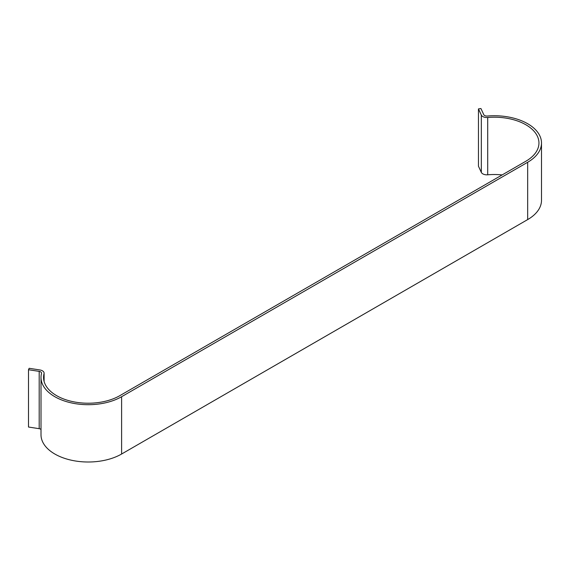 <?xml version="1.0" encoding="UTF-8"?>
<svg xmlns="http://www.w3.org/2000/svg" width="570" height="570" viewBox="0 0 570 570"><rect width="100%" height="100%" fill="white"/><g stroke="black" fill="none" stroke-linecap="round" stroke-linejoin="round"><path stroke-width="0.85" d="M478.458 108.899L481.322 115.069A5.743 3.313 0 0 0 487.713 117.491A44.667 25.785 180 0 1 538.949 142.999A44.667 25.785 180 0 1 525.868 161.232L119.807 395.673A44.667 25.785 180 0 1 71.129 401.259A44.667 25.785 180 0 1 43.555 377.44A44.667 25.785 180 0 1 44.047 373.642A5.743 3.313 0 0 0 44.104 373.158A5.743 3.313 0 0 0 39.85 369.951L29.163 368.298L28.5 369.723L39.188 371.376A3.192 1.845 180 0 1 41.553 373.158A3.192 1.845 180 0 1 41.517 373.428A47.217 27.26 0 0 0 41.004 377.44A47.217 27.26 0 0 0 70.153 402.62A47.217 27.26 0 0 0 121.61 396.713L527.67 162.272A47.217 27.26 0 0 0 541.5 142.999A47.217 27.26 0 0 0 487.336 116.038A3.192 1.845 180 0 1 483.788 114.691L480.923 108.521L478.458 108.899L478.458 166.205L481.322 172.382A5.743 3.313 0 0 0 487.713 174.798A44.667 25.785 180 0 1 502.156 174.926M41.004 377.44L41.004 434.746A47.217 27.26 0 0 0 70.153 459.933A47.217 27.26 0 0 0 121.61 454.019L527.67 219.585A47.217 27.26 0 0 0 541.5 200.305L541.5 142.999M28.5 369.723L28.5 427.03L39.188 428.683A3.192 1.845 180 0 1 41.004 429.431M487.713 117.491L487.713 174.798M527.67 162.272L527.67 219.585M39.188 371.376L39.188 428.683M44.047 373.642L44.047 381.23M121.61 396.713L121.61 454.019M481.322 115.069L481.322 172.382M44.104 373.158L44.104 381.465"/></g></svg>
